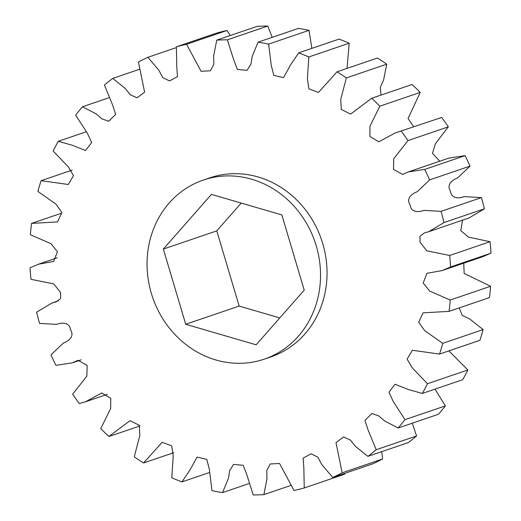 <?xml version="1.0" encoding="UTF-8"?>
<svg xmlns="http://www.w3.org/2000/svg" width="521" height="521" viewBox="0 0 521 521"><rect width="100%" height="100%" fill="white"/><g stroke="black" fill="none" stroke-linecap="round" stroke-linejoin="round"><path stroke-width="0.78" d="M318.67 294.365A94.581 85.789 71.2 0 1 264.303 359.125A94.581 85.789 71.2 0 1 177.277 336.931A94.581 85.789 71.2 0 1 148.908 244.844A94.581 85.789 71.2 0 1 203.275 180.084A94.581 85.789 71.2 0 1 290.301 202.278A94.581 85.789 71.2 0 1 318.67 294.365M264.303 359.125L270.822 356.905A94.581 85.789 -108.8 0 0 325.189 292.138A94.581 85.789 -108.8 0 0 296.82 200.057A94.581 85.789 -108.8 0 0 209.794 177.856L203.275 180.084M230.334 35.5L226.974 30.505A229.696 208.348 -108.8 0 0 216.756 33.051L176.372 46.818A229.696 208.348 71.2 0 1 186.59 44.272L201.073 71.299L210.432 70.778L213.838 64.207L213.623 55.981L216.762 40.13L257.146 26.363A229.696 208.348 -108.8 0 1 267.748 26.05L227.364 39.817L233.779 59.987L237.413 69.462L247.071 70.348L250.927 64.2L252.197 56.431L258.058 42.168L298.442 28.401A229.696 208.348 -108.8 0 1 309.018 30.342L268.634 44.103L271.291 65.49L273.812 75.395L283.541 77.662L290.477 65.027L298.67 52.862L339.054 39.101A229.696 208.348 -108.8 0 1 349.2 43.21L308.816 56.971L307.423 78.743L308.881 88.883L318.474 92.432L337.035 71.807L377.425 58.039A229.696 208.348 -108.8 0 1 386.751 64.168L346.361 77.929L340.767 99.231L341.314 109.462L350.6 114.092L371.688 98.261L412.072 84.5A229.696 208.348 -108.8 0 1 420.226 92.399L379.835 106.167L369.982 126.193L369.864 136.522L378.865 141.79L395.074 133.011L441.678 117.453L395.074 133.011M272.229 37.336L267.748 26.05M311.858 48.368L309.018 30.342M347.012 68.407L349.2 43.21M381.02 95.082L380.297 87.339L383.58 80.097L386.751 64.168M413.622 126.694L408.073 118.488L420.226 92.399M439.789 161.191L432.476 153.35L435.367 143.796L448.334 126.831A229.696 208.348 -108.8 0 0 441.678 117.453M465.097 155.642L448.718 158.143L408.334 171.91L424.713 169.403L465.097 155.642A229.696 208.348 -108.8 0 1 470.001 166.134L429.617 179.901L417.197 191.741C412.183 193.552 405.716 198.286 410.086 204.916C410.991 212.822 418.969 212.242 423.964 210.373L441.04 211.357L481.424 197.596L464.348 196.612C459.353 198.481 451.375 199.061 450.47 191.155C446.1 184.519 452.567 179.791 457.581 177.974L470.001 166.134M484.4 208.804L444.009 222.565L428.718 231.715L469.102 217.947L484.4 208.804A229.696 208.348 -108.8 0 0 481.424 197.596M490.964 253.193L450.58 266.954L441.977 270.614L482.361 256.846L490.964 253.193A229.696 208.348 -108.8 0 0 490.04 241.698L468.613 237.153L460.759 230.686L462.524 220.194M441.977 270.614L427.025 273.297L423.169 282.981L429.675 291.076L450.229 300.031A229.696 208.348 71.2 0 1 449.063 311.363L489.447 297.595A229.696 208.348 -108.8 0 0 490.613 286.263L464.152 273.466L463.749 263.19M449.063 311.363L423.065 312.854L418.715 322.297L424.674 330.64L442.733 343.339A229.696 208.348 71.2 0 1 439.529 354.072L479.913 340.311A229.696 208.348 -108.8 0 0 483.117 329.572L469.734 319.008L462.212 315.368L459.229 307.898M439.529 354.072L412.339 350.281L407.116 359.119L412.345 367.937L427.454 383.73A229.696 208.348 71.2 0 1 422.336 393.459L462.72 379.692A229.696 208.348 -108.8 0 0 467.838 369.962L448.868 350.887M422.336 393.459L408.379 389.519L395.081 384.251L388.953 392.215L393.238 401.502L404.986 419.652A229.696 208.348 71.2 0 1 398.142 427.995L438.532 414.228A229.696 208.348 -108.8 0 0 445.377 405.885L435.022 389.135M398.142 427.995L384.615 420.961L378.702 415.888L371.877 413.518L364.934 420.388L368.113 430.046L376.195 449.721A229.696 208.348 71.2 0 1 367.891 456.363L408.275 442.596A229.696 208.348 -108.8 0 0 416.579 435.953L412.248 423.189M367.891 456.363L355.407 446.347L350.333 439.971L343.593 436.976L335.993 442.583L342.173 472.781A229.696 208.348 71.2 0 1 332.737 477.464L373.121 463.697A229.696 208.348 -108.8 0 0 382.557 459.014L381.73 451.642M332.737 477.464L321.815 464.608L317.784 457.086L311.037 453.817L303.124 458.135L303.841 467.943L304.244 487.949L344.628 474.182L344.713 473.381M304.244 487.949A229.696 208.348 71.2 0 1 294.026 490.495L279.536 463.462L270.184 463.983L266.778 470.561L266.986 478.779L263.854 494.637A229.696 208.348 71.2 0 1 253.252 494.95L246.837 474.774L243.203 465.305L233.545 464.413L229.689 470.561L228.419 478.337L222.558 492.599L248.771 483.664M222.558 492.599A229.696 208.348 71.2 0 1 211.982 490.658L209.325 469.278L206.804 459.372L197.075 457.099L190.132 469.734L181.946 481.899L209.142 472.632M181.946 481.899A229.696 208.348 71.2 0 1 171.8 477.79L173.193 456.025L171.728 445.878L162.142 442.329L143.575 462.961L173.988 452.593M143.575 462.961A229.696 208.348 71.2 0 1 134.249 456.832L139.849 435.536L139.302 425.305L130.016 420.675L108.928 436.5L139.98 425.918M108.928 436.5A229.696 208.348 71.2 0 1 100.774 428.601L110.628 408.568L110.752 398.239L101.751 392.971L85.542 401.75L79.322 403.547A229.696 208.348 71.2 0 1 72.666 394.169L86.864 376.097L87.144 365.338L77.994 360.337L72.282 362.857L55.903 365.358A229.696 208.348 71.2 0 1 50.999 354.866L63.419 343.026C68.433 341.209 74.9 336.481 70.53 329.845C69.625 321.939 61.647 322.519 56.652 324.388L39.576 323.404A229.696 208.348 71.2 0 1 36.6 312.196L51.898 303.053L56.079 301.933L60.612 298.559L60.586 292.476L53.728 283.925L30.96 279.302A229.696 208.348 71.2 0 1 30.036 267.807L38.639 264.154L53.591 261.464L57.447 251.78L50.941 243.691L30.387 234.737A229.696 208.348 71.2 0 1 31.553 223.405L57.551 221.907L61.901 212.47L55.942 204.128L37.883 191.428A229.696 208.348 71.2 0 1 41.087 180.689L68.277 184.486L73.5 175.649L68.271 166.831L53.162 151.038A229.696 208.348 71.2 0 1 58.28 141.308L72.237 145.248L85.535 150.51L91.663 142.546L87.378 133.259L75.623 115.115A229.696 208.348 71.2 0 1 82.468 106.772L96.001 113.806L101.914 118.879L108.739 121.25L115.682 114.379L112.503 104.721L104.421 85.047A229.696 208.348 71.2 0 1 112.725 78.404L125.209 88.414L130.283 94.796L137.023 97.792L144.623 92.184L138.443 61.986A229.696 208.348 71.2 0 1 147.879 57.303L158.794 70.153L162.826 77.681L169.579 80.944L177.485 76.633L176.775 66.825L176.372 46.818M61.771 213.102L31.553 223.405M72.132 170.113L41.087 180.689M85.978 131.865L58.28 141.308M108.752 97.811L82.468 106.772M139.27 69.358L112.725 78.404M176.287 47.619L147.879 57.303M226.974 30.505L186.59 44.272M448.334 126.831L407.95 140.598L393.752 158.671L393.472 169.423L402.622 174.431L408.334 171.91M428.718 231.715L424.537 232.835L420.004 236.208L420.03 242.291L426.888 250.842L449.656 255.466L490.04 241.698M450.229 300.031L490.613 286.263M442.733 343.339L483.117 329.572M427.454 383.73L467.838 369.962M404.986 419.652L445.377 405.885M376.195 449.721L416.579 435.953M342.173 472.781L382.557 459.014M263.854 494.637L290.666 485.5M449.656 255.466A229.696 208.348 71.2 0 1 450.58 266.954M441.04 211.357A229.696 208.348 71.2 0 1 444.009 222.565M424.713 169.403A229.696 208.348 71.2 0 1 429.617 179.901M401.294 131.22A229.696 208.348 71.2 0 1 407.95 140.598M371.688 98.261A229.696 208.348 71.2 0 1 379.835 106.167M337.035 71.807A229.696 208.348 71.2 0 1 346.361 77.929M298.67 52.862A229.696 208.348 71.2 0 1 308.816 56.971M258.058 42.168A229.696 208.348 71.2 0 1 268.634 44.103M216.762 40.13A229.696 208.348 71.2 0 1 227.364 39.817M241.21 203.079L216.782 230.855L239.139 306.068L279.79 317.921M185.717 324.277L163.36 249.064L211.435 194.392L281.861 214.932L304.218 290.145L256.143 344.817L185.717 324.277L239.139 306.068M163.36 249.064L216.782 230.855M107.378 394.306L85.542 401.75M81.211 359.809L72.282 362.857M58.476 300.806L51.898 303.053M57.251 257.81L38.639 264.154"/></g></svg>

